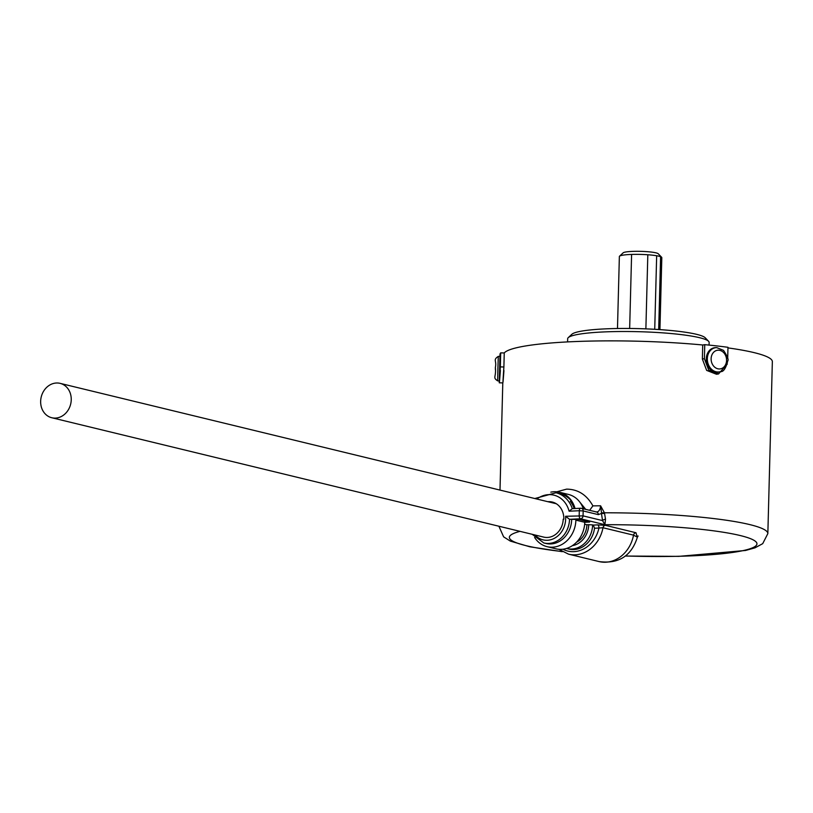 <?xml version="1.0" encoding="UTF-8"?>
<svg xmlns="http://www.w3.org/2000/svg" width="813" height="813" viewBox="0 0 813 813"><rect width="100%" height="100%" fill="white"/><g stroke="black" fill="none" stroke-linecap="round" stroke-linejoin="round"><path stroke-width="1.22" d="M719.993 371.754A12.388 10.102 -98.8 0 1 719.535 371.907A12.388 10.102 -98.8 0 1 706.263 358.807A12.388 10.102 -98.8 0 1 715.765 347.618A12.388 10.102 -98.8 0 1 716.253 347.639M617.484 328.513L619.364 256.532A21.229 2.673 -178.5 0 1 629.933 254.499A21.229 2.673 1.5 0 0 619.547 256.197L623.144 252.833A17.693 2.226 1.5 0 1 631.803 251.42A17.693 2.226 1.5 0 1 658.235 253.758L661.65 257.294A21.229 2.673 1.5 0 0 660.593 256.715A21.229 2.673 -178.5 0 0 656.66 255.749A21.229 2.673 -178.5 0 0 647.819 254.764A21.229 2.673 -178.5 0 0 631.599 254.439L629.658 328.472L631.599 254.439A21.229 2.673 -178.5 0 0 629.933 254.499A21.229 2.673 1.5 0 1 631.599 254.439M647.819 254.764L645.878 328.869L647.819 254.764A21.229 2.673 1.5 0 1 656.66 255.749L654.729 329.295L656.66 255.749M660.593 256.715L658.693 329.539L660.593 256.715A21.229 2.673 -178.5 0 1 661.812 257.64L659.932 329.621M535.086 535.015A20.518 17.571 -76.4 0 0 554.273 538.369A20.518 17.571 -76.4 0 0 565.655 519.08A20.518 17.571 -76.4 0 0 565.563 516.275L569.527 519.304A23.353 20 103.6 0 1 543.826 542.962L532.21 534.314M71.239 399.823A17.693 15.152 -76.4 0 0 60.111 383.36A17.693 15.152 -76.4 0 0 40.65 401.276A17.693 15.152 -76.4 0 0 51.768 417.74A17.693 15.152 -76.4 0 0 71.239 399.823M51.768 417.74L543.745 537.108A17.693 15.152 -76.4 0 0 563.206 519.192L563.826 519.161A18.394 15.752 -76.4 0 0 552.251 502.038A18.394 15.752 -76.4 0 0 547.881 501.702M568.267 337.629L571.864 334.275A67.225 8.455 1.5 0 1 604.75 328.899A67.225 8.455 1.5 0 1 705.186 337.761L708.601 341.308A70.761 8.902 -178.5 0 0 602.88 331.978A70.761 8.902 -178.5 0 0 568.267 337.629A70.761 8.902 -178.5 0 0 567.667 338.747L567.586 341.907M709.078 345.088L709.139 342.446A70.761 8.902 -178.5 0 0 708.601 341.308M727.686 358.675L727.981 347.303A134.45 16.921 -178.5 0 0 704.759 344.671L704.393 358.706L702.361 359.021L702.727 344.986A134.45 16.921 1.5 0 0 570.452 341.765A134.45 16.921 1.5 0 0 504.253 352.954L500.696 352.862A134.45 16.921 -178.5 0 0 499.985 354.529L499.314 380.454L499.944 356.307L499.954 356.877L499.944 356.307L498.288 356.389L497.942 367.08L497.658 380.86L499.284 381.043M556.814 491.804L566.59 489.141C577.952 489.233 586.712 494.812 592.901 505.879A134.45 16.921 1.5 0 1 600.594 505.798L604.445 512.8L605.522 519.151L604.902 524.7L602.545 520.594L601.437 513.44L598.317 514.629A2.835 2.419 -76.4 0 0 596.539 511.987L581.407 508.318A2.835 2.419 -76.4 0 0 580.807 508.257A2.835 1.423 -92.7 0 0 580.604 508.237A2.835 1.423 -92.7 0 0 579.313 510.727L569.09 511.204L572.291 508.664L580.401 508.277M727.96 347.893A134.45 16.921 1.5 0 1 772.35 361.663L767.848 533.592A134.45 16.921 1.5 0 0 604.445 512.8L601.518 512.871L600.594 505.798C600.126 510.107 598.581 512.149 595.949 511.936M702.361 359.021L706.66 370.393L716.507 374.254L718.54 373.939L708.702 370.088L704.393 358.706M584.791 520.889L584.76 522.292L589.649 522.068L578.998 519.477L569.527 519.304L580.533 518.785A2.835 2.419 -76.4 0 0 583.053 515.869L602.545 520.594A2.835 1.169 162.1 0 1 605.522 519.151M584.649 524.222L586.905 524.771A18.394 15.752 103.6 0 1 576.6 542.119M572.332 545.675A20.518 17.571 -76.4 0 0 588.744 524.68L586.905 524.771M588.744 524.68L592.616 524.913A23.353 20 103.6 0 1 566.915 548.562L569.049 549.08A23.353 20 103.6 0 0 594.527 528.237L593.327 525.086L592.616 524.913M605.441 525.33L597.606 524.883A2.835 1.423 87.3 0 1 598.957 528.033L602.982 527.739A31.839 27.266 103.6 0 1 568.561 554.161L599.11 561.58A31.839 27.266 -76.4 0 0 633.53 535.147L602.982 527.739A2.835 2.419 103.6 0 1 605.441 525.33L635.99 532.749L637.067 536.509M585.706 509.365L578.907 500.981M583.968 508.938A28.303 24.238 -76.4 0 0 581.397 504.507A26.179 22.418 -76.4 0 0 568.389 494.416L559.507 492.261A26.179 22.418 -76.4 0 0 550.818 492.15M571.651 519.822A23.353 20 103.6 0 1 545.96 543.47L543.826 542.962M572.027 503.887L572.078 501.773L570.309 501.347A28.303 24.238 -76.4 0 1 574.212 508.542M572.078 501.773A28.303 24.238 -76.4 0 0 559.913 493.704L556.011 492.759A28.303 24.238 103.6 0 1 572.291 508.633M504.253 352.954L503.887 366.988C502.617 386.256 502.647 387.445 503.948 370.555M704.759 344.671L702.727 344.986M727.31 364.031L718.54 373.939M499.324 381.023L499.314 380.454M500.696 352.862L500.33 366.897C499.06 386.175 499.091 387.364 500.391 370.464M499.294 380.819L499.263 382.811L502.82 382.903M589.638 510.31L592.901 505.879M604.496 513.501L601.437 513.44L601.518 512.871M598.317 514.629L583.185 510.95A2.835 2.419 -76.4 0 0 581.407 508.318A2.835 2.835 0 0 0 580.604 508.237L572.291 508.664M583.338 508.786A26.179 22.418 -76.4 0 0 581.397 504.507M553.206 503.003A18.394 15.752 103.6 0 1 554.852 502.962M599.11 561.58C618.723 564.131 631.477 555.99 637.392 537.169L633.53 535.147A2.835 2.419 103.6 0 1 635.99 532.749M547.068 546.661L555.95 548.816A26.179 22.418 -76.4 0 0 584.76 522.292L575.878 520.137A26.179 22.418 -76.4 0 1 547.068 546.661A26.179 22.418 -76.4 0 1 534.629 537.495M575.035 508.501A26.179 22.418 -76.4 0 0 559.507 492.261M575.889 519.629L575.878 520.137M707.33 358.665A12.236 9.99 -98.8 0 1 716.731 347.618L723.519 350.362C727.371 356.246 728.794 359.722 727.787 360.779C725.826 368.472 723.387 372.08 720.45 371.622A12.236 9.99 -98.8 0 1 707.33 358.665M726.568 360.454A9.421 7.683 81.2 0 0 719.088 350.24A9.421 7.683 81.2 0 0 711.121 358.706A9.421 7.683 81.2 0 0 718.601 368.919A9.421 7.683 81.2 0 0 726.568 360.454M520.035 531.356A123.84 15.579 -178.5 0 0 562.037 551.529M625.543 555.97A123.84 15.579 -178.5 0 0 756.517 542.474A123.84 15.579 -178.5 0 0 604.902 524.7L580.533 518.785A2.835 1.423 87.3 0 1 579.191 515.635L579.313 510.727L583.185 510.95L583.053 515.869L565.563 516.275M593.327 525.086L597.606 524.883M569.09 511.204A25.477 21.809 -76.4 0 0 536.834 499.03M503.887 366.988L500.33 366.897M495.412 369.742L495.371 367.374C496.885 360.444 492.698 360.068 498.288 356.389M562.891 549.212A29.014 24.847 -76.4 0 0 598.957 528.033L594.527 528.237M716.731 347.618L715.765 347.618M720.45 371.622L719.535 371.907M60.111 383.36L556.295 503.745M502.8 382.669L499.995 490.087M556.011 492.759L534.802 498.532M497.658 380.86C492.373 377.354 496.377 377.547 495.371 367.374M499.04 526.56L503.623 536.854L510.33 541.102L529.832 546.793L562.301 551.681M625.441 556.051L678.784 556.366L745.541 550.472L755.003 547.83L762.706 543.663L767.848 533.592M637.392 537.169L638.103 535.991L636.935 536.407M558.795 549.283L568.561 554.161"/></g></svg>
